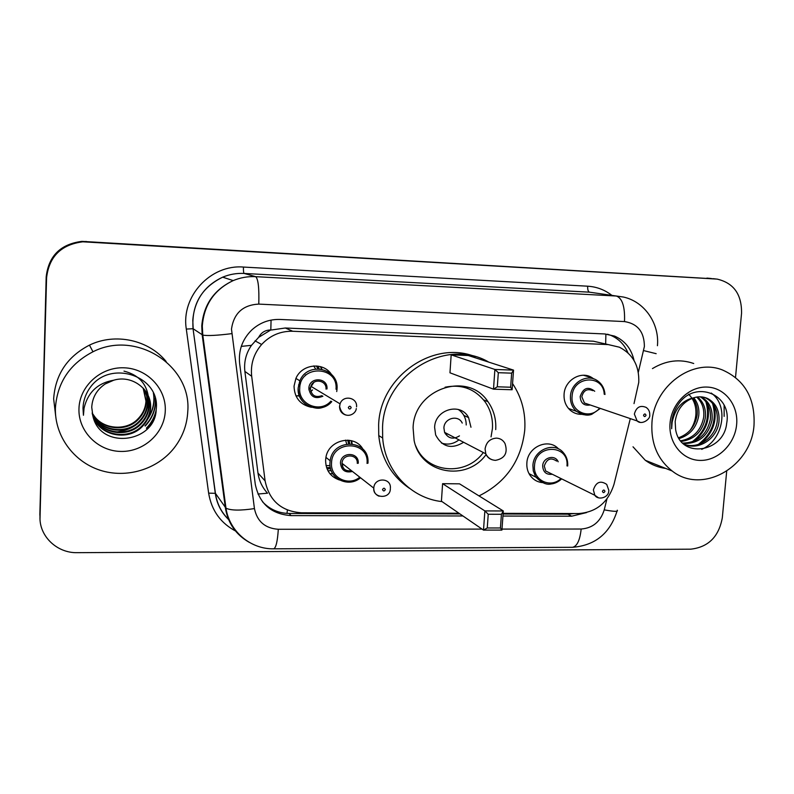 <?xml version="1.0" encoding="UTF-8"?>
<svg xmlns="http://www.w3.org/2000/svg" width="794" height="794" viewBox="0 0 794 794"><rect width="100%" height="100%" fill="white"/><g stroke="black" fill="none" stroke-linecap="round" stroke-linejoin="round"><path stroke-width="1.19" d="M339.504 480.013C330.324 476.777 325.689 470.157 325.609 460.173L325.838 458.029C327.932 439.747 354.6 433.623 362.997 449.285M542.421 482.623C537.27 482.057 533.171 479.655 530.104 475.398C527.653 471.775 526.571 467.656 526.869 463.041C527.395 446.843 548.614 437.534 558.599 448.977M311.437 407.302C300.231 404.851 294.435 397.794 294.048 386.112L295.914 378.42C301.77 364.118 322.959 361.657 331.257 374.133M581.913 414.339C577.575 414.468 573.744 413.138 570.4 410.359C565.844 406.24 563.73 400.881 564.077 394.29C564.673 380.058 581.397 370.332 592.195 377.815L593.723 378.897M634.019 403.6L638.763 382.39C639.388 365.945 632.947 354.213 619.419 347.206L608.204 344.576L292.728 331.257C280.51 331.009 270.159 335.415 261.643 344.477C253.723 353.697 250.408 364.287 251.688 376.267L265.097 480.886C269.226 500.667 281.344 511.306 301.442 512.795L458.952 513.232M258.646 337.341L270.814 329.967C265.325 329.986 261.266 332.448 258.646 337.341L251.49 345.33C246.031 353.261 243.827 361.955 244.87 371.413L257.981 473.085C259.072 480.717 262.258 487.427 267.518 493.203L257.941 494.027M466.803 386.966L467.17 388.256M604.016 343.623L593.356 341.202L285.324 328.001L271.488 329.996M503.138 513.351L578.628 513.549C596.433 512.209 608.224 502.433 614.02 484.231L630.297 418.607M320.974 366.788L321.898 369.19M351.643 440.759L352.159 443.826M634.059 360.545C631.429 348.794 624.918 340.636 614.526 336.08L604.621 333.946L280.024 319.446C269.206 319.148 259.747 322.692 251.648 330.096C242.309 339.415 238.319 350.591 239.649 363.622L255.291 484.35C259.37 503.733 271.29 514.155 291.051 515.604L462.942 515.971M607.519 334.214L610.546 335.247C618.576 338.621 624.382 344.497 627.965 352.873M726.689 471.259L722.312 517.787C718.848 536.734 708.308 547.195 690.701 549.18L77.236 552.674C56.96 553.22 39.035 536.089 39.998 516.566L46.578 277.821C49.059 256.581 61.138 244.582 82.824 241.803L717.081 279.091C733.696 282.962 741.844 294.376 741.546 313.342L735.522 377.378M40.008 518.849L46.181 276.878C48.623 255.936 60.543 244.095 81.931 241.366L715.354 278.932M46.181 276.878L46.38 277.344C48.841 256.254 60.84 244.334 82.377 241.584L86.486 241.614L82.377 241.584C60.84 244.334 48.841 256.254 46.38 277.344L39.849 514.462L46.578 277.821M502.939 516.05L571.63 516.199L586.597 512.577M459.934 513.897L289.125 513.46C278.535 513.261 269.652 509.361 262.496 501.758M574.36 513.539L567.978 514.175L503.088 514.006M701.886 443.012L702.759 441.97M706.918 278.099L711.424 278.525M329.897 473.69L332.795 473.73M651.953 422.616C654.058 385.983 692.715 357.667 722.699 370.073C744.792 380.048 755.233 398.38 754.022 425.088C751.521 466.763 702.313 495.009 672.2 471.021C657.571 459.468 650.822 443.34 651.953 422.616M652.45 368.595C666.027 360.416 679.783 358.719 693.718 363.503M724.128 405.198L724.148 416.374M684.765 444.511C699.107 449.325 715.344 436.948 717.19 421.594C718.104 410.488 714.342 402.637 705.906 398.062L703.812 397.238M683.743 444.074C698.323 451.25 717.051 438.705 718.927 422.12C719.84 410.984 716.079 403.124 707.623 398.528C703.206 396.514 698.541 396.275 693.619 397.824C683.029 401.724 676.875 409.654 675.168 421.624L675.625 429.564C680.349 459.488 723.9 452.54 726.659 423.44C732.346 394.31 695.475 379.482 678.771 403.759C674.702 409.416 672.329 415.699 671.674 422.607L671.655 428.74L672.101 422.487C675.019 408.533 682.185 400.315 693.619 397.824M682.661 443.092C697.608 442.754 706.839 434.894 710.352 419.53C711.255 409.178 707.901 401.605 700.288 396.811M683.118 443.518C698.651 443.836 708.288 436.005 712.049 420.036C712.952 409.218 709.33 401.486 701.181 396.851M680.607 440.819C693.222 438.477 700.904 430.705 703.643 417.495C704.546 409.069 702.214 402.26 696.626 397.079M681.143 441.464C694.333 439.548 702.392 431.728 705.31 418.001C706.223 409.089 703.643 402.072 697.559 396.94M678.552 437.752C688.775 434.07 694.949 426.656 697.063 415.51C697.876 408.95 696.437 403.144 692.765 398.102M679.049 438.596C689.877 435.191 696.427 427.668 698.69 416.006C699.544 408.989 697.896 402.905 693.767 397.774M736.624 424.671C734.897 444.104 718.004 460.798 700.268 460.411C682.512 460.312 668.201 442.863 670.067 423.053C671.664 403.243 689.123 386.301 706.968 387.065C724.853 387.541 738.599 405.238 736.624 424.671M688.626 394.221C693.896 399.481 696.318 406.2 695.891 414.379C695.415 420.254 693.46 425.614 690.026 430.447M665.729 468.44C658.256 467.477 651.447 464.758 645.294 460.292L633.016 446.804M694.591 441.027C706.531 430.556 710.759 418.071 707.265 403.58M700.923 443.459C713.24 432.809 717.568 420.046 713.915 405.188M701.707 449.344C723.572 440.114 729.19 405.397 711.216 393.04M691.971 442.04C705.797 431.112 710.422 417.604 705.836 401.546M698.313 444.432C712.486 433.335 717.21 419.599 712.476 403.203M442.05 501.61C411.034 498.354 384.981 471.08 382.668 438L382.549 427.152C383.879 374.222 446.407 336.884 488.806 362.143M512.567 383.581C521.797 397.516 525.856 413.069 524.735 430.249C521.261 460.609 506.016 482.494 479 495.913M409.406 488.28C391.412 475.963 381.199 458.386 378.748 435.559L378.629 424.82C380.018 376.564 433.395 339.614 475.239 356.695M466.485 386.877L467.855 388.504M464.877 386.489L465.334 387.651M486.107 454.535C466.455 482.127 420.562 473.82 414.121 440.521L413.088 427.817C413.853 388.822 467.964 370.56 487.973 401.695C493.759 409.922 496.339 419.232 495.714 429.614M451.171 354.858L449.97 372.803L493.501 389.179L494.89 369.458L451.171 354.858L468.281 355.514L513.539 370.123L512.11 389.755L493.501 389.179L497.312 386.797L510.641 387.224L511.654 373.16L498.314 372.694L497.312 386.797M442.595 483.675L441.424 501.183L483.506 530.104L484.866 510.909L442.595 483.675L459.528 483.834L503.307 510.969L501.917 530.084L483.506 530.104L487.258 527.98L500.428 527.98L501.421 514.294L488.231 514.254L487.258 527.98M498.314 372.694L494.89 369.458L513.539 370.123L511.654 373.16M488.231 514.254L484.866 510.909L503.307 510.969L501.421 514.294M501.917 530.084L500.428 527.98M512.11 389.755L510.641 387.224M445.087 387.204C461.592 383.949 474.921 388.832 485.074 401.833C490.573 409.744 493.024 418.676 492.429 428.621L491.039 436.869M470.971 427.251L468.589 417.604C460.838 402.012 434.983 409.297 434.616 427.351L435.648 434.953C442.228 447.131 451.558 449.583 463.636 442.288M483.298 452.53C465.999 476.787 426.338 473.323 415.738 445.861M462.237 423.073C458.327 414.369 444.104 418.101 443.906 427.926L444.59 432.373C448.223 438.586 453.176 439.757 459.448 435.876M466.217 424.979C466.177 418.309 463.537 413.148 458.297 409.476M441.494 443.072C447.717 445.106 453.543 444.035 458.962 439.856M445.265 433.742L448.044 434.169M55.401 408.166C57.188 382.678 69.703 363.89 92.967 351.782C136.27 329.57 191.672 365.766 187.781 411.371C187.096 425.058 182.451 437.375 173.866 448.322C156.964 469.552 126.286 478.812 99.875 470.157C73.455 461.582 54.578 435.698 55.401 408.166M55.669 415.947L53.655 398.836C55.342 374.54 67.282 356.635 89.454 345.122C115.338 332.497 148.746 339.951 166.145 361.488M92.967 416.423C99.994 435.569 127.774 440.402 141.431 426.447C146.93 420.999 149.858 414.676 150.235 407.501C150.513 401.665 148.925 396.137 145.491 390.916M93.007 416.562C99.796 436.075 127.963 441.186 141.779 427.063C147.287 421.584 150.235 415.252 150.612 408.056C151.902 390.003 132.568 374.47 113.75 380.207L105.215 383.959C96.828 389.636 92.342 397.407 91.737 407.272L92.948 416.324C100.57 450.426 155.584 442.615 156.2 409.486C160.636 376.326 111.13 359.156 90.715 386.777C85.871 393.228 83.301 400.384 82.993 408.275L83.439 415.272L84.065 408.146C87.896 392.266 97.791 382.956 113.75 380.207M92.66 415.312C100.243 433.375 126.901 437.484 140.062 424.056C145.5 418.656 148.399 412.414 148.766 405.317C149.024 399.968 147.684 394.836 144.746 389.923M92.739 415.609C100.193 433.921 127.129 438.199 140.399 424.651C145.848 419.242 148.766 412.979 149.133 405.853C149.391 400.394 147.992 395.164 144.935 390.172M92.372 414.14C100.401 431.172 126.038 434.655 138.732 421.713C144.101 416.374 146.969 410.2 147.337 403.173L146.682 395.978L143.962 388.991M92.441 414.438C100.362 431.718 126.256 435.36 139.059 422.289C144.448 416.939 147.327 410.746 147.694 403.699L146.999 396.345L144.161 389.219M92.193 413.267C100.52 429.534 125.392 432.581 137.749 419.986L137.422 419.421C126.385 430.725 104.381 429.574 94.704 416.691L92.144 413.009M137.422 419.421C142.741 414.14 145.58 408.027 145.937 401.079L143.158 388.097M137.749 419.986C143.079 414.696 145.917 408.563 146.285 401.595L143.367 388.316M165.281 410.826C164.566 432.968 144.032 451.925 121.045 451.439C98.049 451.28 78.11 431.35 78.963 408.731C79.469 386.112 100.808 366.828 123.993 367.801C147.198 368.436 166.343 388.693 165.281 410.826M123.993 371.126C139.347 375.046 147.575 384.633 148.696 399.898C146.86 418.805 136.111 429.494 116.45 431.996M146.156 420.641L144.538 422.994M147.724 419.073C153.113 410.955 155.068 402.429 153.599 393.477M155.267 398.27C155.981 408.463 152.567 417.634 145.024 425.783L145.193 426.07C152.567 418.13 156.001 409.178 155.495 399.223M156.12 410.24C154.661 416.999 151.426 422.974 146.414 428.155L146.592 428.452C150.92 424.016 153.937 418.914 155.654 413.148M148.528 417.326C153.212 409.506 154.83 401.387 153.371 392.97M241.297 346.382L251.49 345.33M605.663 344.001L605.882 334.026M568.812 514.165L568.951 513.529M287.021 513.39L287.388 510.036M270.814 329.967L271.072 320.101M593.356 341.202L608.204 344.576M257.981 473.085L265.097 480.886M244.87 371.413L251.688 376.267M285.324 328.001L292.728 331.257M638.316 372.317L644.381 346.492C644.311 331.991 637.691 323.684 624.501 321.58L258.775 304.102C242.914 304.946 233.813 313.273 231.481 329.093L254.437 508.597C257.137 521.45 265.097 528.338 278.307 529.28L482.057 529.102M249.376 542.411C235.848 534.729 227.828 523.107 225.327 507.555L202.172 334.87L201.765 325.858C203.592 304.727 214.062 289.641 233.188 280.6C240.423 277.592 247.917 276.282 255.688 276.669L616.432 296.033L623.469 297.045C644.559 301.621 659.556 323.515 657.442 345.718M236.463 531.504C220.821 523.444 211.551 510.661 208.633 493.134L186.312 329.073C180.893 296.341 210.678 264.243 243.45 267.062L587.679 286.197C587.54 289.641 588.146 291.636 589.485 292.172L616.432 296.033C622.377 298.336 625.067 306.851 624.501 321.58M258.775 304.102C259.251 288.103 258.229 278.962 255.688 276.669L244.135 273.444C236.721 273.067 229.575 274.307 222.687 277.166C204.465 285.751 194.5 300.092 192.783 320.21L193.18 328.776L202.788 335.118C207.522 335.961 217.149 335.465 231.669 333.659M587.679 286.197C596.691 286.773 604.77 289.83 611.916 295.388M596.155 293.125L589.485 292.172L244.135 273.444C243.569 272.908 243.341 270.784 243.45 267.062M86.963 241.833L86.01 241.396M39.998 516.566L39.849 514.462M186.312 329.073L193.051 328.716C191.394 304.926 201.269 287.736 222.687 277.166L233.188 280.6C214.231 289.691 203.929 304.856 202.301 326.106L202.788 335.118L225.972 508.17L215.422 493.332C217.01 504.091 221.734 513.123 229.595 520.417M229.655 520.556C221.615 513.212 216.822 504.091 215.283 493.203L193.051 328.716L215.422 493.332L208.633 493.134M501.987 529.092L581.168 529.022C592.761 528.109 600.453 521.718 604.234 509.857L606.934 498.979M278.307 529.28C277.523 541.379 275.984 547.9 273.682 548.823C250.706 549.319 229.327 531.444 225.972 508.17C230.806 510.552 240.294 510.701 254.437 508.597M581.168 529.022C579.928 540.327 577.02 546.421 572.454 547.304C595.024 545.557 609.871 533.518 617.017 511.167M604.234 509.857C614.09 511.673 618.427 511.793 617.256 510.205M643.696 350.611L656.162 353.677M202.678 320.637L202.659 321.52M567.978 514.175L571.63 516.199M289.125 513.46L291.051 515.604M444.59 432.373L485.799 453.831C487.844 457.92 491.079 460.093 495.525 460.351C504.885 458.495 508.051 452.908 505.014 443.568C503.148 440.144 500.28 438.328 496.419 438.119C489.977 438.655 486.196 442.278 485.074 448.977L485.799 453.831C487.109 456.947 489.342 458.952 492.488 459.855M583.133 414.676L576.484 411.342C572.137 407.441 570.132 402.36 570.459 396.087C571.035 382.589 586.915 373.388 597.118 380.524C601.862 383.72 604.482 388.375 604.978 394.489M604.234 394.251C603.5 374.034 572.901 375.79 572.097 396.285C570.221 411.848 589.982 420.234 599.619 408.166M590.24 404.98C584.007 406.002 580.652 403.183 580.176 396.524C583.193 387.849 588.046 386.092 594.726 391.263M592.711 390.638C587.163 388.355 583.53 390.38 581.813 396.722L584.434 403.005L588.344 404.335M639.954 422.239L637.135 420.939L634.356 414.101C636.252 407.173 640.182 404.95 646.157 407.411C648.638 409.188 649.829 411.62 649.75 414.696M643.537 415.232C644.212 416.989 645.046 417.009 646.018 415.292C645.343 413.535 644.51 413.515 643.537 415.232M337.013 389.169L336.725 391.561M295.914 378.42L299.864 380.812L298.177 387.948C298.157 396.087 301.611 402.141 308.538 406.121C316.34 408.315 320.786 411.044 331.763 401.635C320.498 415.222 296.46 405.605 298.157 387.938L299.864 380.812C307.615 361.012 339.237 368.297 337.013 389.1M336.021 389.229C338.304 365.746 300.152 364.357 299.725 388.147C298.147 404.513 320.31 413.585 330.919 401.119M322.91 396.236C314.99 399.432 310.305 396.821 308.856 388.415C309.065 376.564 328.111 377.19 326.999 388.961M325.997 389.08C326.89 380.395 313.501 377.904 310.891 386.311L310.424 388.623C311.486 395.531 315.337 397.883 321.967 395.66M345.648 414.984C341.628 413.614 339.594 410.746 339.544 406.389L340.07 403.858C342.948 394.618 357.568 397.308 356.556 406.836M348.328 407.58C349.171 409.466 350.124 409.486 351.176 407.65C350.333 405.764 349.38 405.744 348.328 407.58M313.878 382.4L308.886 389.834M299.239 395.412L296.906 395.918M316.389 365.955L317.858 368.803M315.625 368.962L313.729 365.955M295.874 395.789L299.457 396.027M310.821 391.611L312.568 389.923M320.518 366.649L321.431 369.101M319.178 368.833L317.908 366.103M314.007 365.935L314.305 366.749M298.554 384.892L300.479 383.78M305.313 375.691L305.392 374.828M544.356 483.367L535.523 476.509L533.26 470.852L532.913 465.483C533.419 449.89 554.053 441.206 563.283 452.56C566.529 456.272 568.008 460.758 567.7 465.999M566.976 465.909C569.238 444.084 535.444 443.687 534.521 465.721C532.834 480.251 550.718 488.796 560.941 478.524M552.287 474.246C546.282 474.941 543.076 472.132 542.679 465.83C542.937 457.334 555.155 454.178 558.172 461.8M556.624 461.086C550.818 457.175 546.709 458.833 544.297 466.068L545.677 470.981L550.828 473.532M598.497 497.778L594.835 495.277L593.376 489.928C596.016 482.027 600.472 480.191 606.725 484.419L608.829 490.315M604.939 491.337C604.244 489.6 603.4 489.6 602.428 491.317C603.122 493.054 603.956 493.054 604.939 491.337M360.476 477.73C348.556 488.28 328.428 478.524 329.967 462.704L330.175 460.778C332.765 437.96 368.843 439.231 368.019 461.86L367.989 463.22L368.019 461.86M367.046 463.428C369.349 440.442 332.031 439.697 331.535 462.942C330.115 477.581 348.586 486.762 359.781 477.184M352.447 471.457C345.321 473.105 341.331 470.306 340.467 463.071C340.705 451.478 359.345 451.796 358.223 463.309M357.27 463.368C358.034 453.811 342.69 453.334 342.055 462.942L342.025 463.319C342.601 469.145 345.787 471.636 351.583 470.782M379.066 496.21C375.522 494.761 373.766 492.072 373.776 488.121L373.815 487.714C374.54 477.194 391.263 477.621 390.39 488.092L390.39 488.27M385.308 489.6C384.495 487.774 383.571 487.764 382.529 489.57C383.343 491.397 384.276 491.407 385.308 489.6M351.147 440.63L351.633 443.767M349.747 443.677L349.032 440.243M330.324 467.517L326.602 467.676M330.036 465.592L326.026 465.562L330.046 465.641M346.67 443.945L345.579 440.124M347.732 440.124L348.556 443.727M327.059 468.887L330.592 468.678M255.043 340.844L261.643 344.477M592.195 377.815L583.421 375.254M610.546 335.247L614.526 336.08M715.672 278.952L712.833 278.664M82.824 241.803L81.931 241.366M273.682 548.823L572.454 547.304M707.623 398.528L705.906 398.062M672.2 471.021L645.294 460.292M487.973 401.695L483.606 399.918M382.668 438L378.748 435.559M468.589 417.604L463.855 415.431M92.967 351.782L89.454 345.122M141.779 427.063L141.431 426.447M140.399 424.651L140.062 424.056M139.059 422.289L138.732 421.713M568.504 408.463L576.484 411.342C582.478 415.044 587.58 416.026 591.818 414.279L600.363 408.424M588.304 404.325L637.135 420.939C641.721 425.505 650.752 418.954 649.71 415.064M310.414 388.613L310.891 386.311L340.07 403.858L339.624 406.439C342.73 420.512 355.831 415.242 356.288 408.543M550.778 473.502L594.835 495.277C597.813 500.488 608.661 497.947 608.79 490.871M561.656 478.881C558.361 481.898 554.817 483.606 551.006 483.993C546.57 485.065 541.568 482.812 536 477.224L529.022 473.631M325.947 457.384L330.175 460.778L329.976 462.704C328.428 478.435 348.576 488.35 360.516 477.76M351.543 470.753C345.38 471.308 342.214 468.827 342.025 463.319L373.795 488.141C372.545 498.275 390.182 499.605 390.35 488.965M328.001 470.872L331.197 470.524M342.204 465.532L343.484 464.45"/></g></svg>
